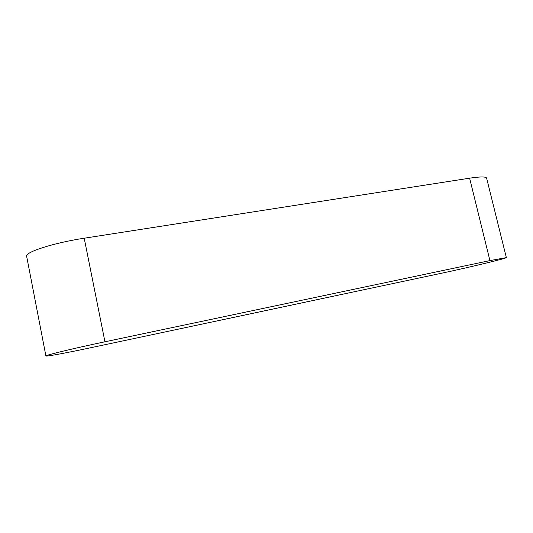 <?xml version="1.0" encoding="UTF-8"?>
<svg xmlns="http://www.w3.org/2000/svg" width="533" height="533" viewBox="0 0 533 533"><rect width="100%" height="100%" fill="white"/><g stroke="black" fill="none" stroke-linecap="round" stroke-linejoin="round"><path stroke-width="0.8" d="M91.31 347.616C67.385 352.713 45.825 356.73 45.905 355.957C44.585 355.398 74.607 348.149 104.948 341.78L489.927 260.597L506.35 257.619C507.169 258.225 467.201 267.826 442.836 272.956L91.31 347.616M45.905 355.957L26.65 256.326C24.658 252.202 53.886 242.801 84.207 238.218L469.626 178.182C480.313 176.583 485.976 176.563 486.609 178.109L506.35 257.619M84.207 238.218L104.948 341.78M469.626 178.182L489.927 260.597"/></g></svg>
